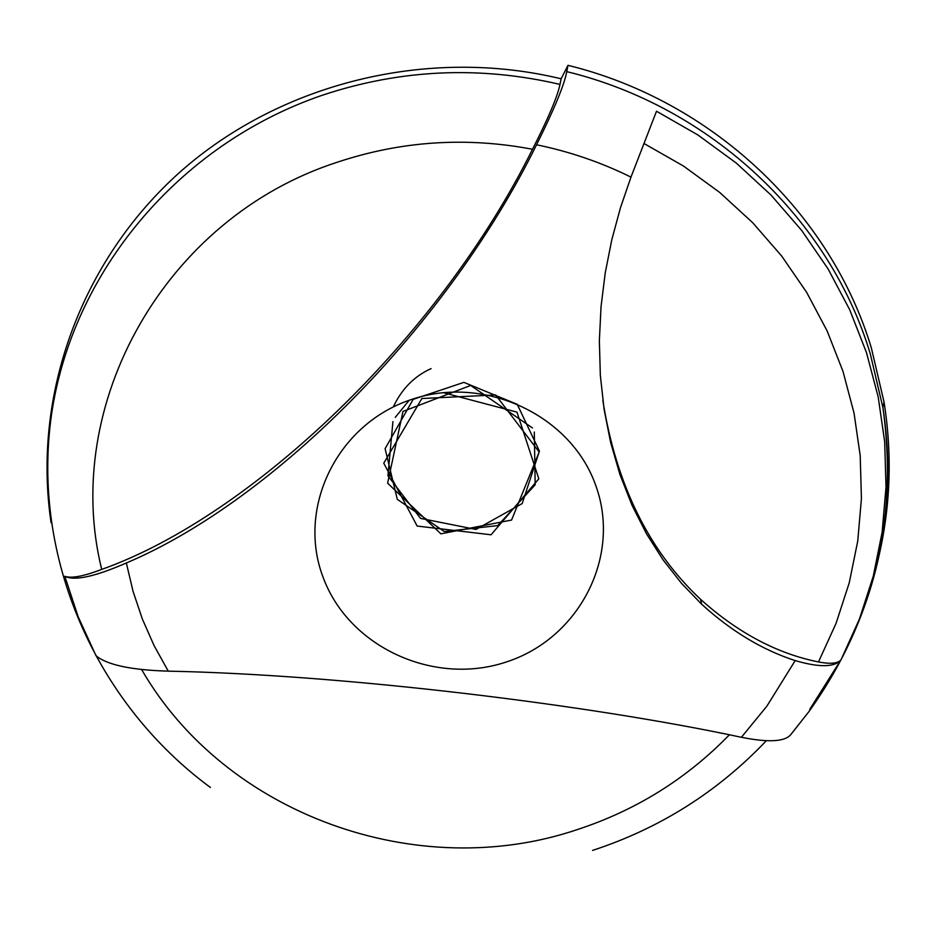 <?xml version="1.0" encoding="UTF-8"?>
<svg xmlns="http://www.w3.org/2000/svg" width="936" height="936" viewBox="0 0 936 936"><rect width="100%" height="100%" fill="white"/><g stroke="black" fill="none" stroke-linecap="round" stroke-linejoin="round"><path stroke-width="1.4" d="M644.272 143.664L683.479 166.035L719.749 192.477L752.614 222.628L781.7 256.066L806.633 292.336L827.143 330.958L842.997 371.405L854.053 413.174L860.207 455.727L861.424 498.525L857.75 541.043L849.256 582.777L836.105 623.236L818.497 661.951C830.314 664.197 837.802 663.519 840.973 659.915C834.514 667.368 819.257 667.59 795.19 660.594L766.876 706.177L741.394 737.287C768.83 742.763 785.386 741.745 791.084 734.233L808.95 711.559C873.791 620.814 898.443 519.48 882.905 407.558C895.834 492.687 883.537 573.464 846.027 649.876M878.354 558.546C890.534 507.008 892.429 454.802 884.017 401.93L871.404 348.133C830.875 213.186 712.518 100.749 567.976 65.321L566.76 71.627C564.268 84.942 554.194 109.325 536.539 144.776C569.544 151.538 601.017 162.314 630.969 177.115L656.51 111.232L697.952 135.006L736.281 163.075L771.007 195.051L801.731 230.49L828.067 268.901L849.724 309.793L866.479 352.603L878.167 396.794L884.684 441.792L886.006 487.059L882.168 532.034L873.276 576.166L859.47 618.965L840.973 659.915M729.261 734.924C686.743 778.682 636.211 810.202 577.652 829.471C417.585 883.806 225.272 814.776 141.535 669.38M536.539 144.776C449.128 322.85 276.529 499.461 126.348 562.981L133.052 591.341L142.331 618.965L154.101 645.641L168.258 671.147C131.262 670.071 107.184 664.946 96.034 655.762L78.226 616.894L64.83 576.284C71.276 578.623 83.561 576.342 101.708 569.404C60.91 404.82 164.677 218.1 336.983 162.326C400.877 140.985 466.058 136.633 532.502 149.269C548.344 118.111 557.517 96.49 559.997 84.404L561.144 78.799C427.998 46.648 281.069 82.801 180.578 171.545C80.367 260.711 32.128 395.986 51.106 522.826M126.348 562.981C94.922 576.681 74.412 581.116 64.83 576.284M602.819 400.315C616.075 484.24 648.671 550.59 700.596 599.356C737.825 632.794 777.126 653.656 818.497 661.951M101.708 569.404C252.615 515.83 439.464 336.995 532.502 149.269M431.075 368.632C414.367 376.132 401.778 388.896 393.295 406.938M409.172 400.292L395.273 417.351M392.933 421.598L387.925 475.792L420.498 518.38L475.979 529.448L522.183 503.568L539.417 451.094L517.222 404.305L463.87 382.368L413.15 399.368L385.094 448.695L397.297 499.344L444.272 531.519L497.706 525.611L535.17 484.813L534.304 432.034M532.479 427.963L470.668 385.456L402.983 411.43L387.621 483.175L440.868 533.836L511.571 520.053L539.159 451.994L495.624 394.969L421.879 398.514L383.748 463.203L417.163 526.055L491.072 534.784L538.82 478.834L516.976 412.132L443.173 392.64M567.976 65.321L561.144 78.799M168.258 671.147C343.407 674.68 587.937 704.48 741.394 737.287M411.302 399.555C484.883 374.248 572.025 415.713 596.115 486.498C621.27 557.119 578.975 638.551 506.306 661.986C434.222 686.193 348.929 647.431 323.107 577.313C296.49 507.839 337.019 423.996 411.302 399.555M795.19 660.594C762.325 649.923 731.121 631.11 701.59 604.165L681.548 583.385L663.156 559.985L646.542 533.894L631.999 505.241L619.948 474.552L610.623 442.435L604.094 409.325L600.339 375.324L599.356 340.798L601.041 306.634L605.229 272.926L611.793 239.78L620.451 207.804L630.969 177.115M566.76 71.627C711.313 106.762 829.787 219.047 870.304 353.902L882.905 407.558L884.017 401.93M840.657 660.278L809.78 709.301M210.389 787.468C95.413 702.725 31.216 557.376 51.457 414.987C71.978 272.809 178.097 144.776 321.738 95.437C399.988 69.287 479.407 65.614 559.997 84.404M592.57 850.414C659.927 828.337 717.865 791.751 766.397 740.657M701.59 604.165L700.596 599.356"/></g></svg>

